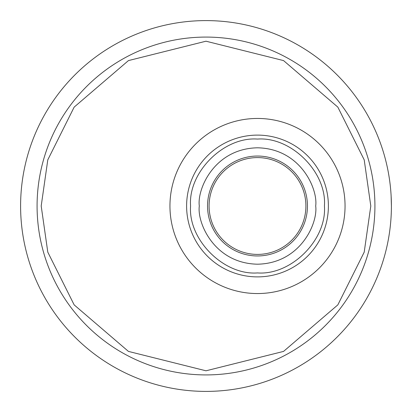 <?xml version="1.0" encoding="UTF-8"?>
<svg xmlns="http://www.w3.org/2000/svg" width="412" height="412" viewBox="0 0 412 412"><rect width="100%" height="100%" fill="white"/><g stroke="black" fill="none" stroke-linecap="round" stroke-linejoin="round"><path stroke-width="0.62" d="M209.09 206A48.41 48.41 0 0 1 257.5 157.59A48.41 48.41 0 0 1 305.91 206A48.41 48.41 0 0 1 257.5 254.41A48.41 48.41 0 0 1 209.09 206M374.92 206A168.92 168.92 0 0 1 206 374.92A168.92 168.92 0 0 1 37.08 206A168.92 168.92 0 0 1 206 37.08A168.92 168.92 0 0 1 374.92 206A168.92 168.92 0 0 0 206 37.08A168.92 168.92 0 0 0 37.08 206M307.455 206A49.955 49.955 0 0 1 257.5 255.955A49.955 49.955 0 0 1 207.545 206A49.955 49.955 0 0 1 257.5 156.045A49.955 49.955 0 0 1 307.455 206A49.955 49.955 0 0 0 257.5 156.045A49.955 49.955 0 0 0 207.545 206M190.576 206C188.021 239.691 223.798 275.479 257.5 272.924C291.191 275.479 326.979 239.707 324.424 206C326.979 172.304 291.207 136.521 257.5 139.076C223.809 136.521 188.021 172.298 190.576 206M169.95 206A87.55 87.55 0 0 1 257.5 118.45A87.55 87.55 0 0 1 345.05 206A87.55 87.55 0 0 1 257.5 293.55A87.55 87.55 0 0 1 169.95 206M391.117 216.223L391.276 212.819M391.4 206A185.4 185.4 0 0 1 206 391.4A185.4 185.4 0 0 1 20.6 206A185.4 185.4 0 0 1 206 20.6A185.4 185.4 0 0 1 391.4 206L391.117 195.777M370.8 206L364.208 252.144L337.84 304.88L283.554 351.41L206 370.8L128.446 351.41L74.16 304.88L47.792 252.144L41.2 206L47.792 159.856L74.16 107.12L128.446 60.59L206 41.2L283.554 60.59L337.84 107.12L364.208 159.856L370.8 206M199.305 206C196.967 223.021 214.425 263.402 257.5 264.195C300.575 263.402 318.033 223.021 315.695 206C318.033 188.979 300.575 148.598 257.5 147.805C214.425 148.598 196.967 188.979 199.305 206M328.39 206A70.89 70.89 0 0 1 257.5 276.89A70.89 70.89 0 0 1 186.61 206A70.89 70.89 0 0 1 257.5 135.11A70.89 70.89 0 0 1 328.39 206"/></g></svg>

